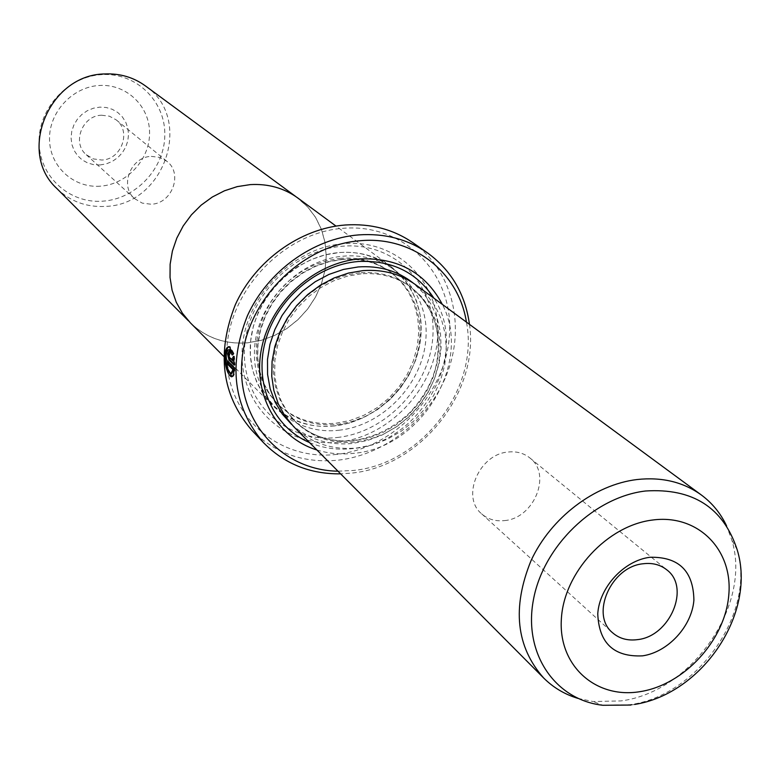 <?xml version="1.0" encoding="UTF-8"?>
<svg xmlns="http://www.w3.org/2000/svg" width="780" height="780" viewBox="0 0 780 780"><rect width="100%" height="100%" fill="white"/><g stroke="black" fill="none" stroke-linecap="round" stroke-linejoin="round"><path stroke-width="0.58" stroke-dasharray="3.9 2.92" d="M56.852 188.506C70.297 201.454 86.502 207.422 105.485 206.388C164.765 204.974 194.025 118.502 145.324 85.839M295.718 196.501L307.661 206.905L315.627 217.513L321.467 229.534L325.026 242.59L326.206 256.259L324.987 270.143L321.418 283.803L315.617 296.839L307.769 308.86L298.096 319.517L286.904 328.477L274.521 335.478L261.31 340.294L247.669 342.771C225.157 344.506 206.056 337.828 190.349 322.744L182.442 313.19L176.309 302.26L172.146 290.238L170.079 277.456L170.176 264.264L172.448 251.043L176.836 238.163L183.232 225.986L191.441 214.87L201.25 205.13L212.365 197.047L224.474 190.837L237.227 186.673L250.253 184.665C268.164 183.641 284.017 188.097 297.814 198.042L307.7 206.866L315.666 217.483L321.516 229.515L325.075 242.57L326.255 256.259L325.036 270.143L321.457 283.813L315.656 296.858L307.798 308.89L298.126 319.546L286.923 328.517L274.531 335.517L261.31 340.334L247.66 342.82C225.147 344.555 206.027 337.877 190.32 322.774M100.035 164.97L106.402 163.839L112.427 161.333L117.829 157.57L122.323 152.743L125.716 147.089L127.813 140.887L128.524 134.433L127.813 128.066L125.697 122.08L122.284 116.795L117.741 112.466L112.3 109.307L106.216 107.504L99.801 107.133L93.376 108.225L87.272 110.731L81.803 114.514L77.249 119.398L73.837 125.122L71.74 131.401L71.068 137.914L71.838 144.329L74.032 150.316L77.513 155.581L82.105 159.851L87.584 162.932L93.659 164.668L100.035 164.97M101.595 115.226L109.395 116.191L116.201 119.876C131.703 131.362 121.456 159.685 101.78 160.027L93.395 158.915L86.21 154.684C71.721 142.799 82.329 115.43 101.595 115.226M151.3 156.38L159.607 157.375L166.832 161.255C183.271 173.423 172.136 203.726 151.174 204.233L142.243 203.122L134.618 198.647C119.242 186.069 130.748 156.741 151.3 156.38M334.337 425.968C309.757 428.21 288.971 421.19 271.976 404.898L263.445 394.543L256.873 382.648L252.466 369.515L250.36 355.514L250.633 341.035L253.285 326.479L258.258 312.263L265.415 298.798L274.56 286.474L285.431 275.642L297.716 266.604L311.054 259.623L325.065 254.894L339.349 252.535C358.946 251.189 376.204 255.889 391.121 266.643L401.749 276.247L410.28 287.781L416.471 300.895L420.157 315.149L421.239 330.125L419.698 345.335L415.603 360.35L409.09 374.702L400.354 387.972L389.668 399.76L377.335 409.734L363.733 417.573L349.255 423.043L334.337 425.968M231.67 373.698C228.832 371.846 227.117 366.581 226.522 357.913C226.804 352.404 227.965 349.635 229.993 349.606M233.064 353.623L233.961 353.535L233.083 354.929L232.186 355.017M232.03 376.691L232.186 376.672C233.893 376.828 234.848 373.903 235.043 367.906L234.146 367.994M225.664 359.59L227.019 367.448M233.961 360.925L229.954 356.918L229.554 355.007L230.12 354.042L229.222 354.13M340.87 258.287L327.269 260.549L313.93 265.073L301.236 271.732L289.555 280.351L279.221 290.677L270.533 302.425L263.738 315.256L259.019 328.799L256.523 342.654L256.298 356.44L258.336 369.759L262.567 382.239L268.856 393.549L277.017 403.377C293.124 418.723 312.809 425.334 336.063 423.218L350.24 420.449L363.987 415.252L376.925 407.813L388.654 398.356L398.824 387.163L407.14 374.566L413.351 360.935L417.271 346.681L418.762 332.221L417.778 318.006L414.316 304.444L408.476 291.983L400.413 280.995L390.361 271.849C376.126 261.505 359.619 256.981 340.87 258.287M334.337 425.919C289.263 431.213 249.22 395.538 250.244 348.465C250.585 301.46 293.007 255.859 339.349 252.583C385.71 248.605 423.413 286.621 421.122 332.358C419.503 378.046 379.421 421.307 334.337 425.919M338.491 442.104C390 436.683 435.737 387.299 437.726 335.088C440.485 282.828 397.537 239.138 344.351 243.604C291.184 247.27 242.375 299.735 242.073 353.671C240.971 407.686 286.981 448.305 338.491 442.104M337.301 437.473C386.968 432.286 431.087 384.647 432.968 334.308C435.591 283.92 394.144 241.858 342.907 246.188C291.71 249.746 244.735 300.232 244.413 352.17C243.341 404.196 287.635 443.401 337.301 437.473M293.68 426.64C310.986 443.225 332.183 450.323 357.289 447.935L372.528 444.892L387.328 439.247L401.242 431.184L413.858 420.956L424.808 408.866L433.777 395.275L440.476 380.591L444.707 365.245L446.335 349.684L445.292 334.396L441.587 319.829L435.318 306.452L426.65 294.674L415.837 284.895M577.96 698.392L593.073 701.522L621.026 700.918C691.587 691.899 751.852 605.183 731.933 540.384L726.599 525.905M504.601 520.582C534.134 518.271 552.045 474.22 529.834 457.918C523.819 453.141 516.633 451.171 508.277 452.01C479.173 453.96 460.785 497.006 481.65 513.835C487.939 519.334 495.592 521.576 504.601 520.582M361.13 273.839L347.266 276.178L333.665 280.829L320.707 287.654L308.773 296.478L298.214 307.047L289.322 319.059L282.36 332.163L277.524 345.979L274.94 360.126L274.667 374.185L276.715 387.757L280.985 400.471L287.372 411.986L295.659 421.98C312.029 437.56 332.056 444.239 355.748 442.006L370.188 439.13L384.218 433.807L397.4 426.182L409.373 416.5L419.767 405.064L428.269 392.203L434.635 378.29L438.672 363.753L440.242 349.011L439.276 334.523L435.796 320.707L429.897 308.022L421.717 296.839L411.508 287.537C397.04 277.027 380.25 272.464 361.13 273.839M316.885 449.972C328.663 453.609 340.918 454.73 353.671 453.326C421.444 448.061 472.973 362.31 442.338 304.395M309.504 442.552C322.949 448.217 337.262 450.235 352.443 448.607C421.151 443.537 470.749 353.057 433.904 298.194M336.804 454.36C278.275 461.536 225.625 415.506 226.717 353.847C226.912 292.285 282.75 232.294 343.434 228.277C404.157 223.343 452.819 273.351 449.582 332.738C447.194 392.067 395.343 448.061 336.804 454.36M251.413 429.829C274.814 453.365 303.771 463.476 338.286 460.161C386.51 454.691 431.876 417.3 448.471 369.769C465.143 322.286 450.967 269.236 412.747 242.619M337.994 471.188L353.125 470.486C421.522 464.315 479.544 388.567 466.44 322.13M469.462 324.353C479.622 392.223 420.322 466.762 351.331 473.119L340.636 473.85M234.156 364.104L235.072 365.03L234.448 356.265L233.698 357.494M234.448 356.265L233.542 356.353M235.072 365.03L234.175 365.118M230.12 354.042L230.363 351.156L229.466 351.244M230.363 351.156L228.608 354.071M233.961 353.535L230.09 346.564L229.174 346.651L230.09 346.564M235.043 367.906L228.403 361.228L227.506 361.315M228.403 361.228L228.403 362.222M102.297 74.597C68.318 76.031 38.347 108.088 39.078 142.291C39.312 176.534 69.498 203.814 102.784 201.172C136.091 199.027 164.863 168.139 164.824 134.638C165.282 101.117 136.285 72.657 102.297 74.597M100.133 186.186C73.583 188.224 49.647 166.403 49.511 139.22C48.974 112.057 72.715 86.648 99.704 85.459C126.691 83.869 149.877 106.431 149.575 133.166C149.672 159.871 126.682 184.538 100.133 186.186M342.186 259.301L328.575 261.573L315.218 266.097L302.513 272.776L290.813 281.404L280.459 291.749L271.762 303.517L264.947 316.358L260.227 329.921L257.722 343.795L257.498 357.591L259.535 370.929L263.767 383.428L270.065 394.758L278.236 404.596C294.362 419.952 314.067 426.572 337.35 424.447L351.536 421.668L365.313 416.471L378.261 409.022L390 399.545L400.189 388.333L408.525 375.716L414.745 362.066L418.665 347.792L420.166 333.323L419.182 319.078L415.72 305.506L409.87 293.026L401.807 282.029L391.745 272.873C377.491 262.519 360.965 257.995 342.186 259.301M338.842 430.238C384.111 425.568 424.388 382.093 426.046 336.2C428.386 290.267 390.546 252.096 343.98 256.123C297.433 259.438 254.797 305.273 254.426 352.492C253.373 399.779 293.572 435.581 338.842 430.238M731.933 540.384L737.1 549.52C756.298 612.027 697.973 695.926 629.84 704.681L602.862 705.286L593.073 701.522M359.746 272.776L345.901 275.116L332.319 279.757L319.381 286.572L307.466 295.386L296.917 305.935L288.044 317.928L281.093 331.012L276.266 344.809L273.683 358.936L273.419 372.976L275.457 386.529L279.737 399.233L286.114 410.728L294.392 420.712C310.742 436.283 330.749 442.952 354.412 440.729L368.833 437.863L382.834 432.539L396.016 424.934L407.959 415.272L418.343 403.845L426.835 390.994L433.192 377.11L437.219 362.593L438.779 347.87L437.814 333.392L434.343 319.605L428.435 306.93L420.264 295.756L410.075 286.465C395.616 275.974 378.846 271.411 359.746 272.776M291.515 424.369C308.5 439.374 328.868 445.731 352.609 443.44L367.546 440.485L382.063 435.026L395.743 427.216L408.194 417.31L419.045 405.581L427.996 392.369L434.791 378.066L439.218 363.08L441.139 347.831L440.485 332.777L437.258 318.347L431.535 305L423.462 293.114L413.264 283.091M229.954 356.918L229.057 357.006M188.526 320.902L190.349 322.744M166.832 161.255L116.201 119.876M271.976 404.898L223.724 356.372M230.002 353.974L229.232 354.042M277.017 403.377L270.143 394.846L263.913 383.604L259.721 371.173L257.712 357.883L257.975 344.116L260.5 330.242L265.249 316.68L272.084 303.81L280.81 292.022L291.194 281.648L302.913 272.99L315.637 266.302L328.975 261.758L342.556 259.477C361.257 258.16 377.647 262.626 391.745 272.873L390.361 271.849M529.834 457.918L666.754 569.809M411.508 287.537L410.075 286.465C433.339 305.662 442.143 331.471 436.488 363.889C432.998 380.708 424.242 396.815 410.231 412.22C393.793 427.742 375.034 437.151 353.935 440.456C330.398 442.699 310.547 436.118 294.392 420.712L295.659 421.98M481.65 513.835L612.534 632.716M630.942 705.042L634.618 704.447M229.993 350.941L229.096 351.029M231.387 373.718L230.773 373.776M391.121 266.643L336.005 226.083M134.618 198.647L86.21 154.684"/><path stroke-width="1.17" d="M295.718 196.501L145.324 85.839C133.507 77.317 120.071 73.349 105.027 73.954C49.228 74.197 16.858 152.373 56.852 188.506L188.526 320.902M223.724 356.372L190.32 322.774L182.403 313.219L176.27 302.279L172.097 290.248L170.03 277.456L170.128 264.264L172.399 251.033L176.797 238.144L183.193 225.966L191.412 214.841L201.22 205.091L212.345 196.999L224.464 190.788L237.218 186.625L250.253 184.616C268.174 183.593 284.027 188.048 297.833 198.003L336.005 226.083M229.096 349.694C227.068 349.713 225.907 352.482 225.634 357.991C226.22 366.668 227.935 371.933 230.773 373.776L232.966 369.632L227.546 364.162L227.506 361.315L234.146 367.994C233.951 373.981 232.996 376.906 231.28 376.76C227.711 374.449 225.518 367.877 224.698 357.055C225.079 350.161 226.57 346.7 229.184 346.651L233.064 353.623L232.186 355.017L229.096 349.694L229.993 349.606L232.528 352.989M229.174 346.651C227.029 347.685 225.829 351.127 225.586 356.967L225.664 359.59M227.019 367.448L231.884 376.565M229.222 354.13L228.657 355.095L229.057 357.006L233.064 361.013L232.703 357.737L233.542 356.353L234.175 365.118L228.959 359.882L227.711 354.149L229.096 351.029L229.222 354.13M228.608 354.071L229.856 359.794L234.156 364.104M649.935 557.271C678.736 556.647 693.391 570.931 693.898 600.132C691.909 626.272 668.041 652.178 642.535 655.853C613.87 657.179 598.942 643.159 597.763 613.811C599.352 587.252 624.029 560.518 649.935 557.271M637.591 639.62C670.049 636.363 690.729 587.35 666.754 569.809C660.25 564.652 652.411 562.633 643.207 563.755C611.169 566.553 589.972 614.62 612.534 632.716C619.33 638.635 627.676 640.936 637.591 639.62M726.599 525.905C720.681 513.406 712.276 503.11 701.386 495.017L415.837 284.895C400.637 273.946 383.029 269.188 363.002 270.621L348.406 273.088L334.074 277.973L320.424 285.148L307.846 294.43L296.702 305.546L287.313 318.191L279.952 331.988L274.823 346.534L272.074 361.433L271.752 376.243L273.858 390.546L278.323 403.952L285.002 416.091L293.68 426.64L543.689 678.025C553.303 687.59 564.73 694.385 577.96 698.392M701.386 495.017C683.309 482.001 661.859 476.834 637.036 479.534C594.448 484.633 550.992 517.667 531.102 560.489C511.885 607.61 516.077 646.786 543.689 678.025M442.338 304.395C425.412 272.639 397.917 257.478 359.834 258.921C314.837 262.353 271.567 301.158 261.846 347.1C251.803 393.032 276.461 437.58 316.885 449.972M433.904 298.194C416.715 272.171 391.531 259.945 358.342 261.505C316.573 264.761 276.13 299.549 265.161 341.971C253.948 384.365 273.536 427.333 309.504 442.552M427.138 252.623L412.747 242.619C393.13 229.222 370.627 223.353 345.238 225.001C300.095 228.394 255.235 260.715 235.365 304.629C216.314 353.018 221.656 394.758 251.413 429.829L263.435 442.591C233.366 407.131 228.014 364.855 247.406 315.773C267.599 271.235 313.111 238.397 358.829 234.887C384.54 233.171 407.316 239.08 427.138 252.623C451.132 270.026 465.231 293.933 469.462 324.353M466.44 322.13C458.718 272.405 412.961 235.901 360.418 240.708C301.636 244.822 246.451 300.553 241.936 360.672C236.701 420.82 281.677 470.467 337.994 471.188M340.636 473.85C309.923 474.172 284.193 463.749 263.435 442.591M233.698 357.494L233.961 360.925L233.064 361.013M233.6 357.649L232.703 357.737M228.403 362.222L228.442 364.075L227.546 364.162M228.442 364.075L233.864 369.544L232.966 369.632M233.864 369.544L231.67 373.698M229.856 359.794L228.959 359.882M630.942 705.042L602.862 705.286C555.087 699.952 523.166 653.474 533.423 599.82C543.173 546.195 594.058 496.957 645.587 490.99C692.718 487.997 723.216 507.507 737.1 549.52C756.932 612.885 702.478 693.829 634.618 704.447M652.724 520.007C607.367 525.359 563.842 572.462 561.366 618.989C558.207 665.613 595.657 699.017 639.853 691.684C684.011 685.025 725.068 640.419 728.774 595.169C733.132 549.841 698.149 513.952 652.724 520.007M413.264 283.091C397.712 270.855 379.343 265.473 358.176 266.945L343.405 269.441L328.916 274.433L315.139 281.785L302.494 291.281L291.349 302.65L282.029 315.549L274.833 329.608L269.939 344.389L267.501 359.473L267.579 374.4L270.143 388.752L275.106 402.1L282.302 414.082L291.515 424.369M232.03 376.691L231.28 376.76"/></g></svg>
